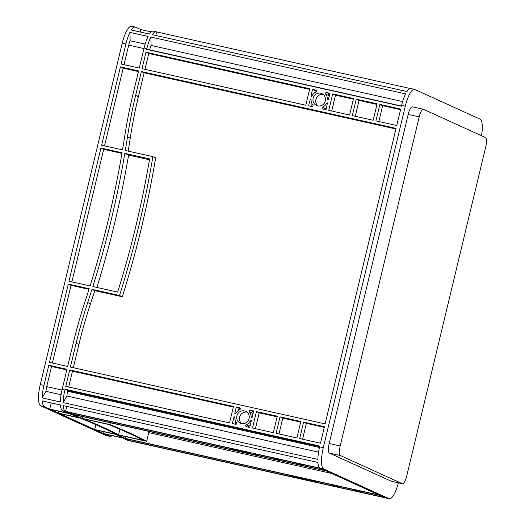 <?xml version="1.0" encoding="UTF-8"?>
<svg xmlns="http://www.w3.org/2000/svg" width="525" height="525" viewBox="0 0 525 525"><rect width="100%" height="100%" fill="white"/><g stroke="black" fill="none" stroke-linecap="round" stroke-linejoin="round"><path stroke-width="0.79" d="M245.418 452.635A6.517 0.361 -166.5 0 0 250.077 453.397A6.517 0.361 -166.5 0 0 242.071 451.113A6.517 0.361 -166.5 0 0 237.412 450.358A6.517 0.361 -166.5 0 0 245.418 452.635M304.342 479.423A6.517 0.361 -166.5 0 0 309.002 480.185A6.517 0.361 -166.5 0 0 300.989 477.901A6.517 0.361 -166.5 0 0 296.33 477.146A6.517 0.361 -166.5 0 0 304.342 479.423M241.461 423.57A6.517 6.247 -65.6 0 0 245.68 411.311A6.517 6.247 -65.6 0 0 237.051 415.262A6.517 6.247 -65.6 0 0 241.461 423.57M317.73 105.886A6.517 6.247 -65.6 0 0 321.943 93.634A6.517 6.247 -65.6 0 0 313.32 97.578A6.517 6.247 -65.6 0 0 317.73 105.886M305.786 105.23L142.039 68.69L145.989 52.237L309.737 88.771L305.786 105.23M49.468 362.394L68.276 284.071L89.211 288.737A979.696 939.835 114.4 0 1 85.024 301.685A489.851 469.921 -65.6 0 0 73.375 342.602L67.646 366.45L49.468 362.394M68.959 281.216L100.931 148.057L122.062 152.768A979.696 939.835 114.4 0 1 90.09 285.928L68.959 281.216M120.415 66.872L138.6 70.927L132.871 94.776A489.851 469.921 -65.6 0 0 124.694 136.467A979.696 939.835 114.4 0 1 122.548 149.874L101.614 145.202L120.415 66.872L123.191 68.132L138.449 71.538M256.443 411.58L277.272 416.227L273.322 432.679L252.492 428.033L256.443 411.58L259.212 412.84L277.121 416.837M320.486 443.205L299.657 438.559L303.608 422.107L324.437 426.753L320.486 443.205M396.756 125.521L375.926 120.875L379.877 104.422L400.706 109.069L396.756 125.521M377.121 103.806L373.17 120.258L352.341 115.612L356.291 99.159L377.121 103.806M300.851 421.49L296.901 437.942L276.078 433.296L280.028 416.843L300.851 421.49M250.359 410.222L253.687 410.963L251.888 417.729A0.978 0.938 114.4 0 1 251.167 416.824A8.472 8.131 -65.6 0 0 249.395 411.803A0.978 0.938 114.4 0 1 250.359 410.222L253.542 411.574M235.6 424.266L232.28 423.524L234.078 416.758A0.978 0.938 114.4 0 1 234.793 417.664A8.472 8.131 -65.6 0 0 236.572 422.684A0.978 0.938 114.4 0 1 235.6 424.266M239.702 409.644A8.472 8.131 -65.6 0 0 235.817 413.398A0.978 0.938 114.4 0 1 234.76 413.91L236.224 407.072L239.551 407.813A0.978 0.938 114.4 0 1 239.702 409.644M326.629 92.538L329.956 93.279L328.158 100.045A0.978 0.938 114.4 0 1 327.436 99.146A8.472 8.131 -65.6 0 0 325.658 94.119A0.978 0.938 114.4 0 1 326.629 92.538L329.812 93.89M322.527 107.166A8.472 8.131 -65.6 0 0 326.412 103.405A0.978 0.938 114.4 0 1 327.469 102.9L326.005 109.738L322.678 108.997A0.978 0.938 114.4 0 1 322.527 107.166L325.297 108.426A8.472 8.131 -65.6 0 0 326.484 107.73M311.87 106.582L308.543 105.84L310.341 99.081A0.978 0.938 114.4 0 1 311.062 99.98A8.472 8.131 -65.6 0 0 312.841 105.007A0.978 0.938 114.4 0 1 311.87 106.582M315.971 91.96A8.472 8.131 -65.6 0 0 312.086 95.721A0.978 0.938 114.4 0 1 311.03 96.226L312.493 89.388L315.82 90.129A0.978 0.938 114.4 0 1 315.971 91.96M251.37 420.617L249.736 427.422L246.409 426.681A0.978 0.938 114.4 0 1 246.258 424.85A8.472 8.131 -65.6 0 0 250.143 421.089A0.978 0.938 114.4 0 1 251.199 420.584L251.37 420.617M65.769 386.374L69.72 369.922L233.468 406.455L229.517 422.907L65.769 386.374M325.119 423.898L70.409 367.067L76.132 343.219A486.911 467.099 114.4 0 1 87.714 302.544A982.636 942.657 -65.6 0 0 91.973 289.354L119.529 295.503A979.696 939.835 -65.6 0 0 152.873 156.64L125.311 150.491A982.636 942.657 -65.6 0 0 127.496 136.835A486.911 467.099 114.4 0 1 135.627 95.393L141.356 71.544L396.067 128.376L325.119 423.898M353.535 98.543L349.584 115.001L328.762 110.355L332.712 93.896L353.535 98.543M117.659 292.077A979.696 939.835 -65.6 0 0 149.625 158.917L124.819 153.385A979.696 939.835 114.4 0 1 92.846 286.545L117.659 292.077M43.956 385.363L48.786 365.249L66.964 369.305L62.134 389.419A19.596 5.421 102.6 0 0 60.382 401.979L42.203 397.924A19.596 5.421 -77.4 0 1 43.956 385.363L40.281 384.543L122.259 43.083A19.596 5.421 -77.4 0 1 131.558 26.25L135.233 27.07A19.596 5.421 -77.4 0 1 135.535 27.169L140.864 29.59L151.298 31.92M64.89 390.036L65.087 389.228L319.797 446.06L319.607 446.867A19.596 5.421 102.6 0 0 317.855 459.421L63.138 402.59A19.596 5.421 -77.4 0 1 64.89 390.036L62.134 389.419M481.517 135.706A19.596 5.421 102.6 0 0 480.08 119.142L414.862 89.493A19.596 5.421 102.6 0 0 414.56 89.394A19.596 5.421 102.6 0 0 405.261 106.227L323.282 447.687A19.596 5.421 102.6 0 0 323.748 469.002L388.966 498.652A19.596 5.421 102.6 0 0 389.268 498.75A19.596 5.421 102.6 0 0 398.344 482.842M149.592 50.032L149.638 49.836A8.82 2.441 -77.4 0 1 151.082 45.439L150.898 37.052L405.608 93.883A19.596 5.421 102.6 0 0 401.586 105.407L401.389 106.214L146.672 49.383L146.869 48.576L144.112 47.959L139.282 68.079L121.104 64.024L125.934 43.903A19.596 5.421 -77.4 0 1 129.957 32.379L130.148 40.766A8.82 2.441 -77.4 0 0 128.704 45.163L143.968 48.569M155.833 35.483L156.47 31.841A19.596 5.421 102.6 0 0 156.174 31.743A19.596 5.421 102.6 0 0 152.257 34.689L406.967 91.521A19.596 5.421 102.6 0 1 410.885 88.574L414.56 89.394M156.686 31.94L410.386 88.541M94.657 429.516L59.41 413.49L80.542 418.202A979.696 54.672 13.5 0 1 115.795 434.234L94.657 429.516L95.826 424.666M103.563 433.565L95.419 429.857L116.353 434.529A979.696 54.672 13.5 0 1 118.853 435.908A489.851 27.339 -166.5 0 0 122.305 437.745L103.563 433.565L103.989 431.773M379.214 495.062L125.042 438.355A489.851 27.339 13.5 0 1 121.669 436.557A979.696 54.672 -166.5 0 0 119.109 435.146L146.672 441.295A979.696 54.672 -166.5 0 0 109.909 424.581L82.346 418.432A979.696 54.672 -166.5 0 0 77.661 416.548A489.851 27.339 13.5 0 1 71.984 414.232L326.156 470.945L379.214 495.062M293.357 477.094L129.57 440.547A489.851 27.339 13.5 0 1 125.665 438.67L289.006 475.112L293.357 477.094M311.975 480.237L331.885 484.68L336.236 486.662L316.332 482.219L311.975 480.237M384.326 497.392L361.659 492.332L357.302 490.35L379.969 495.41L384.326 497.392M325.402 470.603L302.735 465.544L298.377 463.562L321.044 468.622L325.402 470.603M253.05 453.449L272.961 457.892L277.318 459.874L257.408 455.431L253.05 453.449M305.891 478.879L309.776 480.119A8.472 0.472 -166.5 0 0 305.786 478.964L305.196 478.767L305.891 478.879M309.238 480.533A8.472 0.472 -166.5 0 0 310.905 480.644A8.472 0.472 -166.5 0 0 310.905 480.637L313.576 481.602L309.238 480.533M299.44 478.452L295.555 477.212A8.472 0.472 -166.5 0 0 299.552 478.367L299.467 478.347M240.516 451.664L236.631 450.424A8.472 0.472 -166.5 0 0 240.627 451.579L240.542 451.559M237.175 450.01A8.472 0.472 -166.5 0 0 235.502 449.899A8.472 0.472 -166.5 0 0 235.502 449.905L232.838 448.941L237.188 449.951M246.973 452.091L250.858 453.331A8.472 0.472 -166.5 0 0 246.862 452.176L246.271 451.979L246.973 452.091M250.313 453.744A8.472 0.472 -166.5 0 0 251.987 453.856A8.472 0.472 -166.5 0 0 251.987 453.849L254.651 454.814L250.313 453.744M79.59 417.815L58.649 413.149L50.505 409.441L69.248 413.621A489.851 27.339 -166.5 0 0 75.016 415.977A979.696 54.672 13.5 0 1 79.59 417.815M71.098 413.864A489.851 27.339 13.5 0 1 66.294 411.784L230.081 448.324L234.439 450.306L71.098 413.864L71.328 412.906M293.56 476.542L291.762 475.729L296.093 476.798A8.472 0.472 -166.5 0 0 294.427 476.687A8.472 0.472 -166.5 0 0 294.427 476.693L293.56 476.542L293.652 476.149M280.074 460.484L275.717 458.509L295.621 462.952L299.978 464.927L280.074 460.484L280.304 459.533M338.992 487.272L334.642 485.297L354.546 489.733L358.903 491.715L338.992 487.272L339.222 486.321M83.298 418.819A979.696 54.672 13.5 0 1 118.552 434.844L143.358 440.383A979.696 54.672 -166.5 0 0 108.104 424.358L83.298 418.819M112.061 435.632A19.596 5.421 -77.4 0 1 109.942 436.426A19.596 5.421 -77.4 0 1 109.646 436.327L104.318 433.906L122.929 438.06A489.851 27.339 -166.5 0 0 126.853 439.943L127.824 440.383A19.596 5.421 -77.4 0 0 128.12 440.482L130.876 441.098A19.596 5.421 102.6 0 0 131.381 441.125M389.268 498.75L385.593 497.93A19.596 5.421 102.6 0 1 385.291 497.831L130.581 441A19.596 5.421 102.6 0 0 130.876 441.098M320.073 468.182L65.362 411.351A19.596 5.421 -77.4 0 1 63.203 405.608L317.92 462.44A19.596 5.421 102.6 0 0 320.073 468.182L323.748 469.002M62.606 410.734L63.571 411.173A489.851 27.339 -166.5 0 0 68.362 413.254L49.75 409.1L44.422 406.678A19.596 5.421 -77.4 0 1 42.269 400.936L60.447 404.992A19.596 5.421 102.6 0 0 62.606 410.734L65.362 411.351M109.942 436.426L106.267 435.606A19.596 5.421 -77.4 0 1 105.965 435.507L40.747 405.858A19.596 5.421 -77.4 0 1 40.281 384.543M66.787 406.402L65.573 411.449M65.087 389.228L67.856 390.488L67.659 391.296A8.82 2.441 102.6 0 0 66.918 396.008L63.138 402.59M67.856 390.488L319.653 446.67M318.55 452.156L66.918 396.008M402.623 101.561L151.082 45.439M144.952 69.339L148.759 53.497L309.592 89.381M145.989 52.237L148.759 53.497M68.276 284.071L71.046 285.324L89.02 289.341M52.388 363.044L71.046 285.324M71.879 281.866L103.701 149.317L121.957 153.385M100.931 148.057L103.701 149.317M104.528 145.852L123.191 68.132M141.356 71.544L144.126 72.804L395.922 128.986M68.683 387.023L72.489 371.182L233.323 407.065M48.786 365.249L51.555 366.509L66.819 369.915M69.72 369.922L72.489 371.182M58.649 413.149L59.082 411.357M331.597 473.419L148.752 432.62M125.042 438.355L125.468 436.564M129.57 440.547L129.8 439.589M49.75 409.1L51.233 402.931M140.864 29.59L140.28 32.018M316.332 482.219L316.562 481.261M361.659 492.332L361.889 491.374M302.735 465.544L302.964 464.586M257.408 455.431L257.637 454.473M278.992 433.945L282.798 418.103L300.707 422.1M255.406 428.682L259.212 412.84M280.028 416.843L282.798 418.103M302.577 439.208L306.377 423.36L324.293 427.357M303.608 422.107L306.377 423.36M378.84 121.524L382.646 105.682L400.555 109.679M355.261 116.268L359.067 100.419L376.976 104.416M379.877 104.422L382.646 105.682M356.291 99.159L359.067 100.419M331.675 111.005L335.482 95.156L353.391 99.153M332.712 93.896L335.482 95.156M252.912 414.192A8.472 8.131 -65.6 0 0 252.164 413.063A0.978 0.938 114.4 0 1 253.129 411.482M248.469 427.14A0.978 0.938 114.4 0 1 249.027 426.11A8.472 8.131 -65.6 0 0 250.215 425.414M235.193 424.174L235.823 421.555M238.514 410.34L239 408.332L240.26 408.614M236.224 407.072L239 408.332M324.739 109.456A0.978 0.938 114.4 0 1 325.297 108.426M329.182 96.508A8.472 8.131 -65.6 0 0 328.433 95.379A0.978 0.938 114.4 0 1 329.398 93.798M311.463 106.49L312.093 103.878M314.783 92.656L315.262 90.648L316.529 90.93M312.493 89.388L315.262 90.648M156.174 31.743L153.418 31.126A19.596 5.421 -77.4 0 0 149.5 34.072L131.316 30.017A19.596 5.421 -77.4 0 1 135.233 27.07M61.077 394.708L45.977 391.342L42.203 397.924M45.977 391.342A8.82 2.441 -77.4 0 1 46.725 386.623L51.555 366.509M73.323 367.717L78.901 344.479A486.911 467.099 114.4 0 1 90.484 303.804A982.636 942.657 -65.6 0 0 94.743 290.614L122.299 296.763A979.696 939.835 -65.6 0 0 155.643 157.894L152.873 156.64M128.185 151.128A982.636 942.657 -65.6 0 0 130.266 138.095A486.911 467.099 114.4 0 1 138.397 96.653L144.126 72.804M124.018 64.673L128.704 45.163M145.156 44.113L130.148 40.766M96.882 287.444A979.696 939.835 -65.6 0 0 128.599 155.105L149.481 159.764M144.112 47.959A19.596 5.421 -77.4 0 1 148.142 36.442L129.957 32.379M150.898 37.052A19.596 5.421 102.6 0 0 146.869 48.576M419.206 116.872A8.82 2.441 -77.4 0 1 423.393 109.298A8.82 2.441 -77.4 0 1 423.531 109.344L485.474 137.504A8.82 2.441 -77.4 0 1 485.684 147.092L406.678 476.188A8.82 2.441 -77.4 0 1 402.491 483.768A8.82 2.441 -77.4 0 1 402.353 483.722L340.41 455.556A8.82 2.441 -77.4 0 1 340.2 445.968L419.206 116.872L408.181 114.411A8.82 2.441 -77.4 0 1 412.368 106.838L423.393 109.298M391.604 481.32A8.82 2.441 -77.4 0 1 391.466 481.307A8.82 2.441 -77.4 0 1 391.328 481.261L329.385 453.101A8.82 2.441 -77.4 0 1 329.175 443.507L408.181 114.411M323.249 94.441A6.517 6.247 -65.6 0 0 318.019 105.945M246.98 412.125A6.517 6.247 -65.6 0 0 241.749 423.629M234.636 449.761L234.734 449.361M310.177 99.041L310.78 99.317M233.907 416.725L234.511 416.994M82.346 418.432L82.773 416.64M109.909 424.581L110.342 422.789M146.672 441.295L149.041 431.425M118.552 434.844L119.884 429.286M91.973 289.354L94.743 290.614M119.529 295.503L122.299 296.763M124.819 153.385L128.599 155.105M319.607 446.867L323.282 447.687M401.586 105.407L405.261 106.227M125.934 43.903L122.259 43.083M130.581 441L127.824 440.383M385.291 497.831L388.966 498.652M44.422 406.678L40.747 405.858M109.646 436.327L105.965 435.507M67.659 391.296L319.463 447.477M149.638 49.836L401.435 106.017M250.143 421.089L251.147 421.542M246.258 424.85L249.027 426.11M239.551 407.813L239.892 407.964M326.412 103.405L327.416 103.858M315.82 90.129L316.162 90.28M46.725 386.623L61.989 390.029M329.175 443.507L340.2 445.968M329.385 453.101L340.41 455.556M391.328 481.261L402.353 483.722M325.658 94.119L328.433 95.379M327.436 99.146L328.44 99.599M249.395 411.803L252.164 413.063M251.167 416.824L252.171 417.283M234.8 449.794L234.898 449.4M293.724 476.582L293.823 476.188M310.341 99.081L310.682 99.232M234.078 416.758L234.412 416.916M77.661 416.548L77.897 415.551M121.669 436.557L121.859 435.757M87.714 302.544L90.484 303.804M76.132 343.219L78.901 344.479M135.627 95.393L138.397 96.653M127.496 136.835L130.266 138.095M391.466 481.307L402.491 483.768"/></g></svg>
